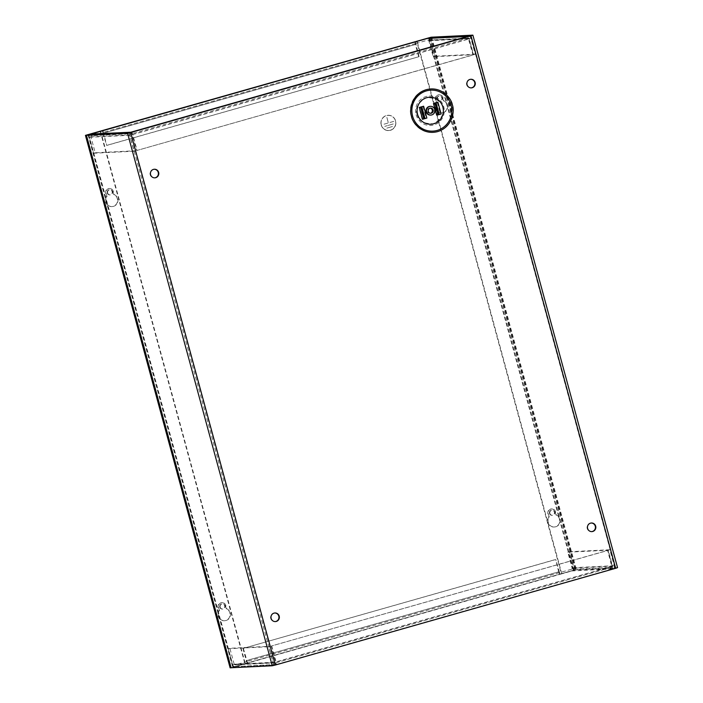 <?xml version="1.0" encoding="UTF-8"?>
<svg xmlns="http://www.w3.org/2000/svg" width="703" height="703" viewBox="0 0 703 703"><rect width="100%" height="100%" fill="white"/><g stroke="black" fill="none" stroke-linecap="round" stroke-linejoin="round"><path stroke-width="0.53" stroke-dasharray="3.52 2.64" d="M571.53 569.245A0.888 0.87 87.2 0 0 572.128 568.147L567.804 552.207L608.236 550.203L612.568 566.152A0.888 0.87 -92.8 0 1 611.97 567.242L571.53 569.245L559.588 572.637L560.045 574.325L247.649 663.122L243.335 648.351L555.73 559.544L559.588 572.637M247.192 661.435L235.259 664.836L275.708 662.832L271.332 646.022L607.612 550.431L612.427 568.929A2.636 0.589 -105.9 0 0 612.462 568.929A2.636 0.589 -105.9 0 0 612.339 566.354L608.007 550.414L271.332 646.022M567.804 552.207L569.439 551.741L573.771 567.681A2.636 2.566 -92.8 0 1 571.987 570.933L560.045 574.325M271.736 646.004L276.068 661.945A2.636 0.589 74.1 0 1 276.182 664.52A2.636 0.589 74.1 0 1 276.156 664.52L275.69 662.832A0.888 0.87 -92.8 0 1 274.627 662.217L270.295 646.268L229.855 648.271L234.187 664.212A0.888 0.87 87.2 0 0 235.259 664.836M247.649 663.122L235.716 666.523A2.636 2.566 -92.8 0 1 232.544 664.678L228.211 648.737L229.855 648.271M569.439 551.741L609.879 549.737L614.211 565.687A2.636 2.566 -92.8 0 1 612.427 568.929L571.987 570.933M235.716 666.523L276.156 664.52A2.636 2.566 -92.8 0 1 272.984 662.683L268.651 646.734L228.211 648.737M609.879 549.737L608.236 550.203M247.553 663.131A2.636 0.589 74.1 0 1 246.261 660.618L558.657 571.811A2.636 0.589 -105.9 0 0 559.948 574.333M270.295 646.268L268.651 646.734M558.657 571.811L555.73 559.544M243.335 648.351L555.326 559.57M242.93 648.368L246.261 660.618M91.504 135.732A0.888 0.87 87.2 0 0 90.898 136.821L95.23 152.771L135.67 150.767L131.338 134.827A0.888 0.87 -92.8 0 1 131.936 133.728L91.504 135.732L103.438 132.331L102.981 130.644M415.376 41.846L419.093 56.653L106.698 145.451L103.438 132.331M415.833 43.533L427.776 40.141L468.216 38.138L472.987 54.931L136.707 150.521L131.523 132.208M95.23 152.771L93.587 153.236L89.255 137.287A2.636 2.566 -92.8 0 1 89.861 134.765M467.759 36.451L468.216 38.138A0.888 0.87 -92.8 0 1 469.279 38.762L473.611 54.702L433.18 56.706L428.848 40.756A0.888 0.87 87.2 0 0 427.776 40.141M427.881 38.357A2.636 2.566 -92.8 0 1 430.482 40.291L434.814 56.24L433.18 56.706M415.737 43.542L103.332 132.34L415.737 43.542M93.587 153.236L134.027 151.233L129.695 135.292A2.636 2.566 -92.8 0 1 130.644 132.463M468.681 36.371A2.636 2.566 -92.8 0 1 470.922 38.296L475.254 54.236L434.814 56.24M134.027 151.233L135.67 150.767M415.218 41.872A2.636 0.589 -105.9 0 0 415.368 44.43L102.972 133.227A2.636 0.589 74.1 0 1 102.779 130.705M136.707 150.521L473.383 54.913L469.05 38.964A2.636 0.589 -105.9 0 0 467.978 36.574M131.707 132.164A2.636 0.589 74.1 0 1 132.779 134.554L137.111 150.504M473.611 54.702L475.254 54.236M102.972 133.227L106.698 145.451M419.093 56.653L106.294 145.477M418.689 56.671L415.368 44.43M470.676 79.29A4.315 4.2 87.2 0 0 466.643 84.755A4.315 4.2 87.2 0 0 471.098 87.893M154.194 169.256A4.315 4.2 87.2 0 0 150.161 174.713A4.315 4.2 87.2 0 0 154.616 177.859M274.75 612.981A4.315 4.2 87.2 0 0 270.717 618.447A4.315 4.2 87.2 0 0 275.172 621.593M591.232 523.023A4.315 4.2 87.2 0 0 587.198 528.48A4.315 4.2 87.2 0 0 591.654 531.626M549.482 513.427A2.61 2.54 87.2 0 0 552.057 515.343A2.61 2.54 87.2 0 0 554.377 512.039A2.61 2.54 87.2 0 0 551.802 510.132A2.61 2.54 87.2 0 0 549.482 513.427M549.887 513.41A2.61 2.54 87.2 0 0 552.461 515.317A2.61 2.54 87.2 0 0 554.772 512.021A2.61 2.54 87.2 0 0 552.207 510.106A2.61 2.54 87.2 0 0 549.887 513.41M436.958 99.281A2.61 2.54 87.2 0 0 439.533 101.188A2.61 2.54 87.2 0 0 441.853 97.893A2.61 2.54 87.2 0 0 439.278 95.977A2.61 2.54 87.2 0 0 436.958 99.281M437.363 99.264A2.61 2.54 87.2 0 0 439.937 101.17A2.61 2.54 87.2 0 0 442.257 97.866A2.61 2.54 87.2 0 0 439.683 95.96A2.61 2.54 87.2 0 0 437.363 99.264M219.767 607.155A2.61 2.54 87.2 0 0 222.341 609.062A2.61 2.54 87.2 0 0 224.661 605.766A2.61 2.54 87.2 0 0 222.086 603.851A2.61 2.54 87.2 0 0 219.767 607.155M220.171 607.137A2.61 2.54 87.2 0 0 222.746 609.044A2.61 2.54 87.2 0 0 225.057 605.74A2.61 2.54 87.2 0 0 222.491 603.833A2.61 2.54 87.2 0 0 220.171 607.137M107.243 193A2.61 2.54 87.2 0 0 109.817 194.916A2.61 2.54 87.2 0 0 112.137 191.611A2.61 2.54 87.2 0 0 109.563 189.705A2.61 2.54 87.2 0 0 107.243 193M107.647 192.982A2.61 2.54 87.2 0 0 110.222 194.898A2.61 2.54 87.2 0 0 112.542 191.594A2.61 2.54 87.2 0 0 109.967 189.687A2.61 2.54 87.2 0 0 107.647 192.982M381.193 124.976A7.671 7.469 87.2 0 0 388.768 130.591A7.671 7.469 87.2 0 0 395.587 120.881A7.671 7.469 87.2 0 0 388.012 115.266A7.671 7.469 87.2 0 0 381.193 124.976A7.671 7.469 -92.8 0 1 388.03 115.266A7.671 7.469 -92.8 0 1 395.604 120.881A7.671 7.469 -92.8 0 1 388.794 130.591A7.671 7.469 -92.8 0 1 381.219 124.976M451.932 104.87A21.749 21.16 87.2 0 0 425.851 89.703A21.749 21.16 87.2 0 0 411.158 116.452A21.749 21.16 87.2 0 0 437.24 131.619A21.749 21.16 87.2 0 0 451.932 104.87M430.008 106.373A4.359 4.244 -92.8 0 1 434.313 109.563A4.359 4.244 -92.8 0 1 430.438 115.081M381.334 124.941A7.548 7.346 -92.8 0 1 388.038 115.389A7.548 7.346 -92.8 0 1 395.49 120.916A7.548 7.346 87.2 0 0 388.021 115.389A7.548 7.346 87.2 0 0 381.316 124.941A7.548 7.346 87.2 0 0 388.759 130.468A7.548 7.346 87.2 0 0 395.464 120.916A7.548 7.346 -92.8 0 1 388.785 130.468A7.548 7.346 -92.8 0 1 381.334 124.941M430.385 113.288A2.61 2.54 -92.8 0 1 427.38 111.443A2.61 2.54 -92.8 0 1 430.139 108.157M470.535 35.844L615.213 568.323L574.738 570.124L561.389 573.78L416.756 41.451M617.55 567.637L576.381 569.658L561.389 573.78M100.23 131.259L244.908 663.737L231.111 667.745M244.908 663.737L232.746 667.332L274.908 665.056L130.24 132.577M615.213 568.323L274.908 665.056M561.785 573.762L417.134 41.345M100.652 131.312L245.303 663.72M438.558 114.536L435.342 102.7L437.486 102.19L433.18 103.42L434.48 102.946L437.697 114.782L441.097 114.009L439.024 114.501M434.867 102.963L433.953 103.288M433.18 103.42L436.396 115.257L438.092 114.774M437.503 102.278L434.885 102.928M420.631 107.014L419.709 107.339M422.16 119.299L424.313 118.587L421.106 106.751L423.637 106.223L418.944 107.462L422.16 119.299L423.856 118.816M423.25 106.241L426.853 118.06L424.788 118.552M423.259 106.329L420.64 106.979M418.944 107.462L420.236 106.997L423.452 118.833M437.486 102.19L440.702 114.027M436.396 115.248L437.697 114.782M435.342 102.7L434.48 102.946M424.313 118.587L426.457 118.078M421.106 106.751L420.236 106.997M392.485 126.514L386.712 128.157L392.467 126.522M393.249 123.965L384.752 126.382L393.267 123.965M393.794 121.364L383.003 124.493L393.777 121.364M386.87 117.357L388.355 122.911L386.843 117.357M218.158 616.188A6.23 6.063 87.2 0 0 224.301 620.749A6.23 6.063 87.2 0 0 226.304 608.772L225.408 605.459A3.84 3.735 87.2 0 0 221.621 602.647A3.84 3.735 87.2 0 0 218.211 607.497L219.116 610.81A6.23 6.063 87.2 0 0 218.158 616.188M219.521 610.793L218.615 607.48A3.84 3.735 -92.8 0 1 222.025 602.629A3.84 3.735 -92.8 0 1 225.812 605.432L226.709 608.754A6.23 6.063 -92.8 0 1 224.705 620.731A6.23 6.063 -92.8 0 1 219.521 610.793L219.116 610.81M547.874 522.461A6.23 6.063 87.2 0 0 554.017 527.022A6.23 6.063 87.2 0 0 556.02 515.044L555.124 511.731A3.84 3.735 87.2 0 0 551.337 508.919A3.84 3.735 87.2 0 0 547.927 513.779L548.832 517.092A6.23 6.063 87.2 0 0 547.874 522.461M549.236 517.074L548.331 513.752A3.84 3.735 -92.8 0 1 551.741 508.902A3.84 3.735 -92.8 0 1 555.528 511.714L556.425 515.027A6.23 6.063 -92.8 0 1 554.421 527.004A6.23 6.063 -92.8 0 1 549.236 517.074L548.832 517.092M105.635 202.033A6.23 6.063 87.2 0 0 111.786 206.594A6.23 6.063 87.2 0 0 113.789 194.617L112.884 191.304A3.84 3.735 87.2 0 0 109.097 188.501A3.84 3.735 87.2 0 0 105.696 193.351L106.592 196.664A6.23 6.063 87.2 0 0 105.635 202.033M106.997 196.647L106.091 193.334A3.84 3.735 -92.8 0 1 109.501 188.474A3.84 3.735 -92.8 0 1 113.288 191.286L114.185 194.599A6.23 6.063 -92.8 0 1 112.181 206.577A6.23 6.063 -92.8 0 1 106.997 196.647L106.592 196.664M435.35 108.315A6.23 6.063 87.2 0 0 441.502 112.875A6.23 6.063 87.2 0 0 443.505 100.898L442.6 97.585A3.84 3.735 87.2 0 0 438.813 94.773A3.84 3.735 87.2 0 0 435.412 99.624L436.308 102.937A6.23 6.063 87.2 0 0 435.35 108.315M436.712 102.919L435.807 99.606A3.84 3.735 -92.8 0 1 439.217 94.756A3.84 3.735 -92.8 0 1 443.004 97.559L443.901 100.88A6.23 6.063 -92.8 0 1 441.897 112.858A6.23 6.063 -92.8 0 1 436.712 102.919L436.308 102.937M430.702 37.233L575.37 569.711L230.118 667.85M575.37 569.711L231.023 667.683M431.124 37.285L575.775 569.694M559.491 572.646L247.096 661.444M275.69 662.832L611.97 567.242L275.708 662.832M572.128 568.147L612.568 566.152M611.944 566.381L275.664 661.962M274.627 662.217L234.187 664.212M246.656 660.6L559.052 571.794M573.771 567.681L614.211 565.687M276.156 664.52L612.427 568.929L276.182 664.52M232.544 664.678L272.984 662.683M612.339 566.354L276.068 661.945M468.216 38.138L131.936 133.728M90.898 136.821L131.338 134.827M132.375 134.581L468.655 38.99M469.279 38.762L428.848 40.756M415.763 44.403L103.367 133.21M89.255 137.287L129.695 135.292M430.482 40.291L470.922 38.296M132.779 134.554L469.05 38.964M416.106 114.668A14.754 14.359 87.2 0 0 433.804 124.958A14.754 14.359 87.2 0 0 443.769 106.812A14.754 14.359 87.2 0 0 426.08 96.522A14.754 14.359 87.2 0 0 416.106 114.668M417.151 114.352C418.1 120.714 423.505 123.851 433.364 123.772C441.844 118.64 444.885 113.095 442.495 107.146C441.537 100.784 436.132 97.638 426.282 97.717C417.802 102.849 414.761 108.394 417.151 114.352M617.48 567.629L472.811 35.15M615.863 568.094L471.195 35.616L615.837 568.094M574.738 570.124L430.227 38.243M429.138 38.296L573.701 570.37M428.628 37.918L573.297 570.397M431.704 37.18L576.381 569.658M88.323 134.651L232.992 667.129M233.396 667.103L88.78 134.827M273.871 665.302L129.194 132.823M88.095 134.853L232.763 667.332M436.414 115.222L433.197 103.385M437.222 102.243L440.438 114.071M422.169 119.264L418.953 107.436M422.986 106.285L426.203 118.122M235.066 664.862L275.506 662.867M235.154 666.611L275.594 664.616M427.969 40.106L468.4 38.111M430.834 113.306L429.955 113.35M88.068 134.853L232.746 667.332M430.579 108.095L429.691 108.139"/><path stroke-width="1.05" d="M89.861 134.765A2.636 2.566 -92.8 0 1 91.038 134.045L427.319 38.454A2.636 2.566 -92.8 0 1 427.881 38.357L468.321 36.363A2.636 2.566 -92.8 0 1 468.681 36.371M130.644 132.463A2.636 2.566 -92.8 0 1 131.479 132.041A2.636 0.589 74.1 0 1 131.707 132.164M467.978 36.574A2.636 0.589 -105.9 0 0 467.759 36.451A2.636 2.566 -92.8 0 1 468.321 36.363M131.523 132.208L91.038 134.045M471.098 87.893A4.315 4.2 87.2 0 0 474.727 82.453A4.315 4.2 87.2 0 0 470.676 79.29M467.047 84.729A4.315 4.2 87.2 0 0 471.3 87.893A4.315 4.2 87.2 0 0 475.131 82.436A4.315 4.2 87.2 0 0 470.869 79.272A4.315 4.2 87.2 0 0 467.047 84.729M154.616 177.859A4.315 4.2 87.2 0 0 158.245 172.42A4.315 4.2 87.2 0 0 154.194 169.256M150.565 174.696A4.315 4.2 87.2 0 0 154.818 177.85A4.315 4.2 87.2 0 0 158.65 172.393A4.315 4.2 87.2 0 0 154.396 169.238A4.315 4.2 87.2 0 0 150.565 174.696M275.172 621.593A4.315 4.2 87.2 0 0 278.801 616.144A4.315 4.2 87.2 0 0 274.75 612.981M271.121 618.429A4.315 4.2 87.2 0 0 275.374 621.584A4.315 4.2 87.2 0 0 279.205 616.127A4.315 4.2 87.2 0 0 274.952 612.972A4.315 4.2 87.2 0 0 271.121 618.429M591.654 531.626A4.315 4.2 87.2 0 0 595.283 526.187A4.315 4.2 87.2 0 0 591.232 523.023M587.603 528.463A4.315 4.2 87.2 0 0 591.856 531.617A4.315 4.2 87.2 0 0 595.687 526.16A4.315 4.2 87.2 0 0 591.434 523.006A4.315 4.2 87.2 0 0 587.603 528.463M433.76 123.754A13.515 13.155 87.2 0 0 442.899 107.128A13.515 13.155 87.2 0 0 426.686 97.699A13.515 13.155 87.2 0 0 417.556 114.325A13.515 13.155 87.2 0 0 433.76 123.754M426.616 111.865A4.359 4.244 -92.8 0 1 430.491 106.346A4.359 4.244 -92.8 0 1 434.788 109.545A4.359 4.244 -92.8 0 1 430.921 115.055A4.359 4.244 -92.8 0 1 426.616 111.865M430.921 115.055L430.438 115.081A4.359 4.244 -92.8 0 1 426.141 111.891A4.359 4.244 -92.8 0 1 430.008 106.373L430.491 106.346M430.139 108.157A2.61 2.54 -92.8 0 1 430.385 113.288M433.153 110.011A2.61 2.54 -92.8 0 1 430.834 113.306A2.61 2.54 -92.8 0 1 428.259 111.399A2.61 2.54 -92.8 0 1 430.579 108.095A2.61 2.54 -92.8 0 1 433.153 110.011M130.635 132.559L470.94 35.827L615.608 568.305L275.312 665.038L130.635 132.559L127.559 133.289L86.381 135.31L100.23 131.259L88.068 134.853L130.24 132.577L470.535 35.844L430.069 37.646L417.116 41.284L428.628 37.918L431.704 37.18L472.811 35.15L470.94 35.827M615.608 568.305L617.55 567.637L472.882 35.159M231.111 667.745L272.228 665.767L275.312 665.038M433.953 103.288L437.503 102.278M436.027 102.7L439.226 114.475L441.106 114.009L436.8 115.23L439.024 114.501M421.782 106.751L424.981 118.517L426.862 118.051L422.556 119.282L424.788 118.552M419.709 107.339L423.259 106.329M437.89 102.172L441.106 114.009M439.226 114.475L438.101 114.765L434.911 103.016L438.083 114.791M435.772 102.77L438.962 114.519M424.981 118.517L423.856 118.807L420.666 107.067L423.847 118.842M423.637 106.223L426.862 118.051M421.528 106.821L424.717 118.561M231.023 667.683L230.118 667.85L85.45 135.371L431.124 37.285M85.45 135.371L431.097 37.215M230.522 667.832L85.845 135.354M427.319 38.454L467.759 36.451L131.479 132.041M411.563 116.434C412.406 122.797 422.477 135.6 437.644 131.602C452.653 127.023 454.815 110.74 452.337 104.844C451.484 98.482 441.422 85.678 426.255 89.685C411.246 94.255 409.076 110.538 411.563 116.434M451.054 105.186A20.51 19.956 -92.8 0 1 437.204 130.415A20.51 19.956 -92.8 0 1 412.608 116.109A20.51 19.956 -92.8 0 1 426.457 90.88A20.51 19.956 -92.8 0 1 451.054 105.186M127.559 133.289L272.228 665.767M430.227 38.243L430.069 37.646M86.451 135.319L231.129 667.797M436.8 115.23L433.584 103.394M422.556 119.282L419.339 107.445M415.245 41.855L102.849 130.661M86.381 135.31L231.05 667.788"/></g></svg>
